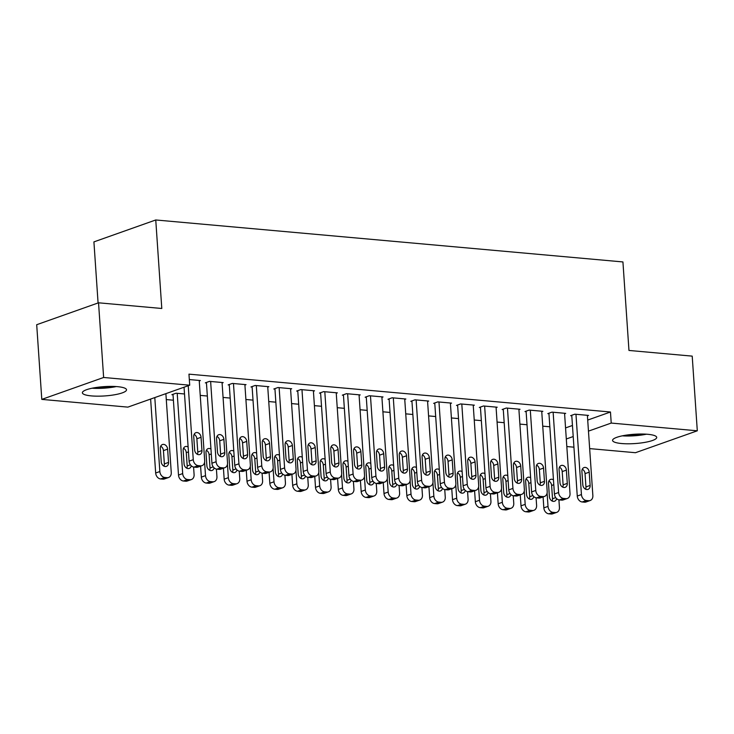 <?xml version="1.0" encoding="UTF-8"?>
<svg xmlns="http://www.w3.org/2000/svg" width="734" height="734" viewBox="0 0 734 734"><rect width="100%" height="100%" fill="white"/><g stroke="black" fill="none" stroke-linecap="round" stroke-linejoin="round"><path stroke-width="1.1" d="M117.486 386.662A22.121 4.661 -3.9 0 1 126.514 389.782A22.121 4.661 -3.9 0 1 114.577 394.773A22.121 4.661 -3.9 0 1 91.411 395.901A22.121 4.661 -3.9 0 1 82.382 392.791A22.121 4.661 -3.9 0 1 94.319 387.791A22.121 4.661 -3.9 0 1 117.486 386.662M647.682 434.289A22.121 4.661 -3.9 0 1 656.71 437.4A22.121 4.661 -3.9 0 1 644.773 442.4A22.121 4.661 -3.9 0 1 621.606 443.529A22.121 4.661 -3.9 0 1 612.569 440.409A22.121 4.661 -3.9 0 1 624.515 435.418A22.121 4.661 -3.9 0 1 647.682 434.289M166.288 399.571L173.398 400.213M127.872 407.122L41.792 399.388L103.632 377.478L189.711 385.203L127.872 407.122M103.632 377.478L98.54 302.803L36.7 324.712L41.792 399.388M98.081 302.958L93.915 241.89L155.755 219.971L622.927 261.937L628.965 350.448L692.208 356.128L697.3 430.803L635.461 452.713L589.659 448.602M573.933 447.189L566.822 446.547M173.031 394.8L171.884 394.699L176.068 393.213L184.509 393.974M222.081 382.992L223.191 382.597L209.493 381.368L205.318 382.854L206.456 382.955M230.182 398.076L223.072 397.433M267.754 387.093L268.855 386.708L255.157 385.469L250.982 386.956L252.12 387.057M275.846 402.177L268.736 401.544M313.418 391.194L314.528 390.809L300.83 389.58L296.646 391.057L297.793 391.158M321.51 406.278L314.4 405.645M359.082 395.305L360.192 394.91L346.494 393.681L342.319 395.158L343.457 395.259M367.183 410.379L360.073 409.746M404.755 399.406L405.856 399.012L392.158 397.782L387.983 399.259L389.121 399.36M412.847 414.481L405.737 413.848M450.419 403.507L451.529 403.113L437.831 401.883L433.647 403.361L434.794 403.461M458.511 418.591L451.401 417.949M496.083 407.609L497.193 407.214L483.495 405.985L479.32 407.462L480.458 407.563M504.185 422.692L497.074 422.05M541.756 411.71L542.857 411.315L529.159 410.086L524.984 411.563L526.122 411.673M549.849 426.793L542.738 426.151M587.42 415.811L588.53 415.416L574.832 414.187L570.648 415.664L571.795 415.774M565.556 427.922L572.456 425.472M587.714 420.068L610.468 412.003L188.959 374.147L189.711 385.203M564.584 413.756L565.694 413.37L551.996 412.141L547.812 413.618L548.959 413.719M527.012 424.738L519.901 424.105M518.92 409.655L520.03 409.269L506.332 408.031L502.148 409.517L503.295 409.618M481.348 420.637L474.237 420.004M473.256 405.553L474.357 405.159L460.658 403.929L456.484 405.416L457.621 405.517M435.684 416.536L428.573 415.894M427.583 401.452L428.693 401.058L414.994 399.828L410.82 401.314L411.957 401.415M390.011 412.435L382.9 411.792M381.919 397.351L383.029 396.956L369.33 395.727L365.147 397.213L366.294 397.314M344.347 408.333L337.236 407.691M336.255 393.25L337.356 392.855L323.657 391.626L319.483 393.103L320.62 393.213M298.683 404.232L291.572 403.59M290.581 389.148L291.692 388.754L277.993 387.524L273.819 389.002L274.956 389.112M253.01 400.131L245.899 399.489M244.917 385.047L246.028 384.653L232.329 383.423L228.146 384.9L229.292 385.001M207.346 396.03L200.235 395.387M199.253 380.946L200.364 380.551L189.326 379.561M610.468 412.003L611.22 423.068L697.3 430.803M98.54 302.803L161.792 308.482L155.755 219.971M566.309 438.987L573.208 436.537M588.466 431.133L611.22 423.068M587.384 415.316L592.861 495.578A5.67 4.422 70.5 0 1 590.182 500.515A5.67 4.422 70.5 0 1 588.668 500.698L586.383 500.496A5.67 4.422 70.5 0 1 581.438 494.551L575.97 414.288M571.758 415.279L577.263 496.037L581.438 494.551M590.127 485.44A4.542 3.542 -109.5 0 1 587.989 489.385A4.542 3.542 -109.5 0 1 582.814 484.779L581.915 471.503A4.542 3.542 -109.5 0 1 584.053 467.558A4.542 3.542 -109.5 0 1 589.219 472.164L590.127 485.44L585.943 486.917A4.542 3.542 -109.5 0 1 585.567 489.183M582.291 469.237A4.542 3.542 -109.5 0 1 585.044 473.641L585.943 486.917M590.182 500.515L586.007 501.992A5.67 4.422 -109.5 0 1 584.493 502.184L582.209 501.973A5.67 4.422 -109.5 0 1 577.263 496.037M543.087 496.918L543.839 507.882A5.67 4.422 -109.5 0 0 548.784 513.818L551.06 514.029A5.67 4.422 -109.5 0 0 552.583 513.837L556.757 512.36A5.67 4.422 70.5 0 0 559.436 507.423L558.913 499.854M556.757 512.36A5.67 4.422 70.5 0 1 555.243 512.543L552.959 512.341A5.67 4.422 70.5 0 1 548.014 506.396L547.105 493.055M552.133 501.028A4.542 3.542 70.5 0 0 552.519 498.762L551.619 485.486A4.542 3.542 70.5 0 0 548.867 481.082M553.464 479.843A4.542 3.542 70.5 0 0 550.628 479.403A4.542 3.542 70.5 0 0 548.491 483.348L549.39 496.624A4.542 3.542 70.5 0 0 554.565 501.23A4.542 3.542 70.5 0 0 556.611 498.625M564.556 413.26L570.024 493.532A5.67 4.422 70.5 0 1 567.354 498.469A5.67 4.422 70.5 0 1 565.831 498.652L563.556 498.441A5.67 4.422 70.5 0 1 558.611 492.505L553.133 412.242M548.922 413.224L554.427 493.982L558.611 492.505M567.29 483.385A4.542 3.542 -109.5 0 1 565.152 487.339A4.542 3.542 -109.5 0 1 559.987 482.733L559.079 469.457A4.542 3.542 -109.5 0 1 561.216 465.503A4.542 3.542 -109.5 0 1 566.382 470.109L567.29 483.385L563.116 484.871A4.542 3.542 -109.5 0 1 562.73 487.137M559.464 467.191A4.542 3.542 -109.5 0 1 562.207 471.595L563.116 484.871M567.354 498.469L563.171 499.946A5.67 4.422 -109.5 0 1 561.657 500.129L559.372 499.927A5.67 4.422 -109.5 0 1 554.427 493.982M541.72 411.214L547.188 491.477A5.67 4.422 70.5 0 1 544.518 496.413A5.67 4.422 70.5 0 1 543.004 496.597L540.719 496.395A5.67 4.422 70.5 0 1 535.774 490.45L530.306 410.187M526.094 411.178L531.599 491.936L535.774 490.45M544.454 481.339A4.542 3.542 -109.5 0 1 542.316 485.284A4.542 3.542 -109.5 0 1 537.15 480.678L536.242 467.402A4.542 3.542 -109.5 0 1 538.38 463.457A4.542 3.542 -109.5 0 1 543.555 468.063L544.454 481.339L540.279 482.816A4.542 3.542 -109.5 0 1 539.894 485.082M536.627 465.136A4.542 3.542 -109.5 0 1 539.371 469.54L540.279 482.816M544.518 496.413L540.343 497.891A5.67 4.422 -109.5 0 1 538.82 498.083L536.536 497.872A5.67 4.422 -109.5 0 1 531.599 491.936M520.259 494.872L521.002 505.827A5.67 4.422 -109.5 0 0 525.948 511.772L528.232 511.974A5.67 4.422 -109.5 0 0 529.746 511.791L533.93 510.314A5.67 4.422 70.5 0 0 536.6 505.377L536.086 497.808M533.93 510.314A5.67 4.422 70.5 0 1 532.407 510.497L530.122 510.286A5.67 4.422 70.5 0 1 525.186 504.35L524.269 491.009M529.306 498.982A4.542 3.542 70.5 0 0 529.682 496.716L528.783 483.44A4.542 3.542 70.5 0 0 526.039 479.036M530.636 477.788A4.542 3.542 70.5 0 0 527.792 477.348A4.542 3.542 70.5 0 0 525.654 481.302L526.562 494.578A4.542 3.542 70.5 0 0 531.728 499.184A4.542 3.542 70.5 0 0 533.783 496.579M497.423 492.817L498.166 503.781A5.67 4.422 -109.5 0 0 503.111 509.717L505.396 509.928A5.67 4.422 -109.5 0 0 506.919 509.735L511.093 508.258A5.67 4.422 70.5 0 0 513.763 503.322L513.25 495.753M511.093 508.258A5.67 4.422 70.5 0 1 509.579 508.442L507.295 508.24A5.67 4.422 70.5 0 1 502.35 502.295L501.441 488.954M506.469 496.927A4.542 3.542 70.5 0 0 506.855 494.661L505.946 481.385A4.542 3.542 70.5 0 0 503.203 476.981M507.8 475.742A4.542 3.542 70.5 0 0 504.955 475.302A4.542 3.542 70.5 0 0 502.818 479.247L503.726 492.523A4.542 3.542 70.5 0 0 508.891 497.129A4.542 3.542 70.5 0 0 510.947 494.523M643.608 434.051A19.139 4.037 -3.9 0 1 641.819 434.363A19.139 4.037 -3.9 0 1 625.102 435.317M622.276 435.84A21.974 4.633 176.1 0 0 642.966 434.831A21.974 4.633 176.1 0 0 646.48 434.189M113.412 386.433A19.139 4.037 -3.9 0 1 111.632 386.735A19.139 4.037 -3.9 0 1 94.906 387.69M92.08 388.222A21.974 4.633 176.1 0 0 112.77 387.213A21.974 4.633 176.1 0 0 116.284 386.57M518.883 409.159L524.36 489.422A5.67 4.422 70.5 0 1 521.681 494.358A5.67 4.422 70.5 0 1 520.167 494.551L517.883 494.34A5.67 4.422 70.5 0 1 512.938 488.404L507.469 408.141M503.258 409.122L508.763 489.881L512.938 488.404M521.626 479.284A4.542 3.542 -109.5 0 1 519.489 483.238A4.542 3.542 -109.5 0 1 514.314 478.632L513.415 465.356A4.542 3.542 -109.5 0 1 515.552 461.402A4.542 3.542 -109.5 0 1 520.718 466.007L521.626 479.284L517.442 480.77A4.542 3.542 -109.5 0 1 517.066 483.036M513.791 463.09A4.542 3.542 -109.5 0 1 516.543 467.494L517.442 480.77M521.681 494.358L517.507 495.845A5.67 4.422 -109.5 0 1 515.993 496.028L513.708 495.826A5.67 4.422 -109.5 0 1 508.763 489.881M496.056 407.113L501.524 487.376A5.67 4.422 70.5 0 1 498.854 492.312A5.67 4.422 70.5 0 1 497.331 492.496L495.055 492.294A5.67 4.422 70.5 0 1 490.11 486.348L484.633 406.086M480.421 407.067L485.926 487.835L490.11 486.348M498.79 477.238A4.542 3.542 -109.5 0 1 496.652 481.183A4.542 3.542 -109.5 0 1 491.486 476.577L490.578 463.301A4.542 3.542 -109.5 0 1 492.716 459.356A4.542 3.542 -109.5 0 1 497.881 463.961L498.79 477.238L494.615 478.715A4.542 3.542 -109.5 0 1 494.23 480.981M490.963 461.035A4.542 3.542 -109.5 0 1 493.707 465.439L494.615 478.715M498.854 492.312L494.67 493.789A5.67 4.422 -109.5 0 1 493.156 493.973L490.872 493.771A5.67 4.422 -109.5 0 1 485.926 487.835M474.586 490.771L475.338 501.726A5.67 4.422 -109.5 0 0 480.284 507.671L482.559 507.873A5.67 4.422 -109.5 0 0 484.082 507.689L488.257 506.203A5.67 4.422 70.5 0 0 490.936 501.267L490.413 493.707M488.257 506.203A5.67 4.422 70.5 0 1 486.743 506.396L484.458 506.185A5.67 4.422 70.5 0 1 479.513 500.249L478.605 486.908M483.642 494.881A4.542 3.542 70.5 0 0 484.018 492.615L483.119 479.339A4.542 3.542 70.5 0 0 480.366 474.935M484.963 473.687A4.542 3.542 70.5 0 0 482.128 473.246A4.542 3.542 70.5 0 0 479.99 477.201L480.889 490.477A4.542 3.542 70.5 0 0 486.064 495.083A4.542 3.542 70.5 0 0 488.11 492.468M451.759 488.716L452.502 499.68A5.67 4.422 -109.5 0 0 457.447 505.616L459.732 505.818A5.67 4.422 -109.5 0 0 461.246 505.634L465.429 504.157A5.67 4.422 70.5 0 0 468.099 499.221L467.586 491.652M465.429 504.157A5.67 4.422 70.5 0 1 463.906 504.341L461.622 504.139A5.67 4.422 70.5 0 1 456.686 498.193L455.768 484.853M460.805 492.826A4.542 3.542 70.5 0 0 461.191 490.56L460.282 477.284A4.542 3.542 70.5 0 0 457.539 472.879M462.136 471.641A4.542 3.542 70.5 0 0 459.291 471.2A4.542 3.542 70.5 0 0 457.154 475.146L458.062 488.422A4.542 3.542 70.5 0 0 463.227 493.028A4.542 3.542 70.5 0 0 465.283 490.422M473.219 405.058L478.687 485.321A5.67 4.422 70.5 0 1 476.017 490.257A5.67 4.422 70.5 0 1 474.503 490.45L472.219 490.239A5.67 4.422 70.5 0 1 467.274 484.302L461.805 404.039M457.594 405.021L463.099 485.78L467.274 484.302M475.953 475.182A4.542 3.542 -109.5 0 1 473.815 479.128A4.542 3.542 -109.5 0 1 468.65 474.531L467.741 461.255A4.542 3.542 -109.5 0 1 469.879 457.3A4.542 3.542 -109.5 0 1 475.054 461.906L475.953 475.182L471.779 476.66A4.542 3.542 -109.5 0 1 471.393 478.935M468.127 458.979A4.542 3.542 -109.5 0 1 470.87 463.383L471.779 476.66M476.017 490.257L471.843 491.743A5.67 4.422 -109.5 0 1 470.32 491.927L468.044 491.725A5.67 4.422 -109.5 0 1 463.099 485.78M428.922 486.66L429.665 497.624A5.67 4.422 -109.5 0 0 434.611 503.57L436.895 503.772A5.67 4.422 -109.5 0 0 438.418 503.588L442.593 502.102A5.67 4.422 70.5 0 0 445.263 497.166L444.749 489.606M442.593 502.102A5.67 4.422 70.5 0 1 441.079 502.295L438.794 502.084A5.67 4.422 70.5 0 1 433.849 496.147L432.941 482.798M437.969 490.78A4.542 3.542 70.5 0 0 438.354 488.505L437.446 475.228A4.542 3.542 70.5 0 0 434.702 470.824M439.299 469.586A4.542 3.542 70.5 0 0 436.455 469.145A4.542 3.542 70.5 0 0 434.317 473.1L435.225 486.367A4.542 3.542 70.5 0 0 440.391 490.973A4.542 3.542 70.5 0 0 442.446 488.367M450.382 403.012L455.86 483.275A5.67 4.422 70.5 0 1 453.181 488.211A5.67 4.422 70.5 0 1 451.667 488.394L449.382 488.193A5.67 4.422 70.5 0 1 444.437 482.247L438.969 401.984M434.757 402.966L440.262 483.724L444.437 482.247M453.126 473.127A4.542 3.542 -109.5 0 1 450.988 477.082A4.542 3.542 -109.5 0 1 445.813 472.476L444.914 459.2A4.542 3.542 -109.5 0 1 447.052 455.254A4.542 3.542 -109.5 0 1 452.217 459.86L453.126 473.127L448.942 474.614A4.542 3.542 -109.5 0 1 448.566 476.88M445.29 456.933A4.542 3.542 -109.5 0 1 448.043 461.337L448.942 474.614M453.181 488.211L449.006 489.688A5.67 4.422 -109.5 0 1 447.492 489.872L445.208 489.67A5.67 4.422 -109.5 0 1 440.262 483.724M406.086 484.614L406.838 495.569A5.67 4.422 -109.5 0 0 411.783 501.515L414.068 501.717A5.67 4.422 -109.5 0 0 415.582 501.533L419.756 500.056A5.67 4.422 70.5 0 0 422.435 495.12L421.912 487.55M419.756 500.056A5.67 4.422 70.5 0 1 418.242 500.239L415.958 500.037A5.67 4.422 70.5 0 1 411.012 494.092L410.104 480.752M415.141 488.725A4.542 3.542 70.5 0 0 415.517 486.459L414.618 473.182A4.542 3.542 70.5 0 0 411.866 468.778M416.462 467.54A4.542 3.542 70.5 0 0 413.627 467.099A4.542 3.542 70.5 0 0 411.49 471.044L412.389 484.321A4.542 3.542 70.5 0 0 417.563 488.927A4.542 3.542 70.5 0 0 419.609 486.321M427.555 400.957L433.023 481.22A5.67 4.422 70.5 0 1 430.353 486.156A5.67 4.422 70.5 0 1 428.83 486.339L426.555 486.137A5.67 4.422 70.5 0 1 421.61 480.201L416.132 399.929M411.921 400.92L417.426 481.678L421.61 480.201M430.289 471.081A4.542 3.542 -109.5 0 1 428.151 475.026A4.542 3.542 -109.5 0 1 422.986 470.421L422.078 457.144A4.542 3.542 -109.5 0 1 424.215 453.199A4.542 3.542 -109.5 0 1 429.381 457.805L430.289 471.081L426.115 472.558A4.542 3.542 -109.5 0 1 425.729 474.825M422.463 454.878A4.542 3.542 -109.5 0 1 425.206 459.282L426.115 472.558M430.353 486.156L426.17 487.642A5.67 4.422 -109.5 0 1 424.656 487.826L422.371 487.615A5.67 4.422 -109.5 0 1 417.426 481.678M404.718 398.911L410.187 479.174A5.67 4.422 70.5 0 1 407.517 484.11A5.67 4.422 70.5 0 1 406.003 484.293L403.718 484.091A5.67 4.422 70.5 0 1 398.773 478.146L393.305 397.883M389.093 398.865L394.598 479.623L398.773 478.146M407.453 469.026A4.542 3.542 -109.5 0 1 405.315 472.98A4.542 3.542 -109.5 0 1 400.149 468.375L399.241 455.098A4.542 3.542 -109.5 0 1 401.379 451.153A4.542 3.542 -109.5 0 1 406.553 455.75L407.453 469.026L403.278 470.512A4.542 3.542 -109.5 0 1 402.893 472.779M399.626 452.832A4.542 3.542 -109.5 0 1 402.37 457.236L403.278 470.512M407.517 484.11L403.342 485.587A5.67 4.422 -109.5 0 1 401.819 485.77L399.544 485.569A5.67 4.422 -109.5 0 1 394.598 479.623M381.882 396.855L387.359 477.118A5.67 4.422 70.5 0 1 384.68 482.054A5.67 4.422 70.5 0 1 383.166 482.238L380.882 482.036A5.67 4.422 70.5 0 1 375.936 476.091L370.468 395.828M366.257 396.819L371.762 477.577L375.936 476.091M384.625 466.98A4.542 3.542 -109.5 0 1 382.487 470.925A4.542 3.542 -109.5 0 1 377.313 466.319L376.414 453.043A4.542 3.542 -109.5 0 1 378.551 449.098A4.542 3.542 -109.5 0 1 383.717 453.704L384.625 466.98L380.441 468.457A4.542 3.542 -109.5 0 1 380.065 470.723M376.79 450.777A4.542 3.542 -109.5 0 1 379.542 455.181L380.441 468.457M384.68 482.054L380.506 483.541A5.67 4.422 -109.5 0 1 378.992 483.724L376.707 483.513A5.67 4.422 -109.5 0 1 371.762 477.577M359.054 394.809L364.523 475.072A5.67 4.422 70.5 0 1 361.853 480.008A5.67 4.422 70.5 0 1 360.33 480.192L358.054 479.981A5.67 4.422 70.5 0 1 353.109 474.045L347.632 393.782M343.42 394.764L348.925 475.522L353.109 474.045M361.789 464.925A4.542 3.542 -109.5 0 1 359.651 468.879A4.542 3.542 -109.5 0 1 354.485 464.273L353.577 450.997A4.542 3.542 -109.5 0 1 355.715 447.043A4.542 3.542 -109.5 0 1 360.88 451.649L361.789 464.925L357.614 466.411A4.542 3.542 -109.5 0 1 357.229 468.677M353.962 448.731A4.542 3.542 -109.5 0 1 356.706 453.135L357.614 466.411M361.853 480.008L357.669 481.486A5.67 4.422 -109.5 0 1 356.155 481.669L353.871 481.467A5.67 4.422 -109.5 0 1 348.925 475.522M336.218 392.754L341.686 473.017A5.67 4.422 70.5 0 1 339.016 477.953A5.67 4.422 70.5 0 1 337.502 478.137L335.218 477.935A5.67 4.422 70.5 0 1 330.272 471.99L324.804 391.727M320.593 392.718L326.098 473.476L330.272 471.99M338.952 462.879A4.542 3.542 -109.5 0 1 336.814 466.824A4.542 3.542 -109.5 0 1 331.649 462.218L330.74 448.942A4.542 3.542 -109.5 0 1 332.878 444.997A4.542 3.542 -109.5 0 1 338.053 449.603L338.952 462.879L334.777 464.356A4.542 3.542 -109.5 0 1 334.392 466.622M331.126 446.676A4.542 3.542 -109.5 0 1 333.869 451.08L334.777 464.356M339.016 477.953L334.842 479.43A5.67 4.422 -109.5 0 1 333.319 479.623L331.043 479.412A5.67 4.422 -109.5 0 1 326.098 473.476M313.381 390.699L318.859 470.971A5.67 4.422 70.5 0 1 316.189 475.907A5.67 4.422 70.5 0 1 314.666 476.091L312.381 475.88A5.67 4.422 70.5 0 1 307.436 469.944L301.968 389.681M297.756 390.662L303.261 471.421L307.436 469.944M316.125 460.824A4.542 3.542 -109.5 0 1 313.987 464.778A4.542 3.542 -109.5 0 1 308.812 460.172L307.913 446.896A4.542 3.542 -109.5 0 1 310.051 442.941A4.542 3.542 -109.5 0 1 315.216 447.547L316.125 460.824L311.941 462.31A4.542 3.542 -109.5 0 1 311.565 464.576M308.289 444.63A4.542 3.542 -109.5 0 1 311.042 449.034L311.941 462.31M316.189 475.907L312.005 477.384A5.67 4.422 -109.5 0 1 310.491 477.568L308.207 477.366A5.67 4.422 -109.5 0 1 303.261 471.421M290.554 388.653L296.022 468.916A5.67 4.422 70.5 0 1 293.352 473.852A5.67 4.422 70.5 0 1 291.829 474.036L289.554 473.834A5.67 4.422 70.5 0 1 284.608 467.888L279.131 387.625M274.92 388.616L280.425 469.375L284.608 467.888M293.288 458.778A4.542 3.542 -109.5 0 1 291.15 462.723A4.542 3.542 -109.5 0 1 285.985 458.117L285.076 444.841A4.542 3.542 -109.5 0 1 287.214 440.895A4.542 3.542 -109.5 0 1 292.38 445.501L293.288 458.778L289.113 460.255A4.542 3.542 -109.5 0 1 288.728 462.521M285.462 442.574A4.542 3.542 -109.5 0 1 288.205 446.978L289.113 460.255M293.352 473.852L289.168 475.329A5.67 4.422 -109.5 0 1 287.655 475.522L285.37 475.311A5.67 4.422 -109.5 0 1 280.425 469.375M267.717 386.598L273.186 466.861A5.67 4.422 70.5 0 1 270.516 471.797A5.67 4.422 70.5 0 1 269.002 471.99L266.717 471.779A5.67 4.422 70.5 0 1 261.772 465.842L256.304 385.579M252.092 386.561L257.597 467.319L261.772 465.842M270.451 456.722A4.542 3.542 -109.5 0 1 268.314 460.668A4.542 3.542 -109.5 0 1 263.148 456.071L262.24 442.795A4.542 3.542 -109.5 0 1 264.378 438.84A4.542 3.542 -109.5 0 1 269.552 443.446L270.451 456.722L266.277 458.199A4.542 3.542 -109.5 0 1 265.892 460.475M262.625 440.528A4.542 3.542 -109.5 0 1 265.369 444.932L266.277 458.199M270.516 471.797L266.341 473.283A5.67 4.422 -109.5 0 1 264.818 473.467L262.543 473.265A5.67 4.422 -109.5 0 1 257.597 467.319M244.881 384.552L250.358 464.815A5.67 4.422 70.5 0 1 247.688 469.751A5.67 4.422 70.5 0 1 246.165 469.934L243.881 469.732A5.67 4.422 70.5 0 1 238.935 463.787L233.467 383.524M229.256 384.506L234.761 465.273L238.935 463.787M247.624 454.676A4.542 3.542 -109.5 0 1 245.486 458.622A4.542 3.542 -109.5 0 1 240.312 454.016L239.412 440.739A4.542 3.542 -109.5 0 1 241.55 436.794A4.542 3.542 -109.5 0 1 246.716 441.4L247.624 454.676L243.44 456.153A4.542 3.542 -109.5 0 1 243.064 458.42M239.789 438.473A4.542 3.542 -109.5 0 1 242.541 442.877L243.44 456.153M247.688 469.751L243.504 471.228A5.67 4.422 -109.5 0 1 241.991 471.411L239.706 471.21A5.67 4.422 -109.5 0 1 234.761 465.273M383.258 482.559L384.001 493.523A5.67 4.422 -109.5 0 0 388.947 499.459L391.231 499.671A5.67 4.422 -109.5 0 0 392.745 499.487L396.929 498.001A5.67 4.422 70.5 0 0 399.599 493.064L399.085 485.495M396.929 498.001A5.67 4.422 70.5 0 1 395.406 498.184L393.121 497.982A5.67 4.422 70.5 0 1 388.185 492.046L387.268 478.696M392.305 486.67A4.542 3.542 70.5 0 0 392.69 484.403L391.782 471.127A4.542 3.542 70.5 0 0 389.038 466.723M393.635 465.484A4.542 3.542 70.5 0 0 390.791 465.044A4.542 3.542 70.5 0 0 388.653 468.989L389.561 482.266A4.542 3.542 70.5 0 0 394.727 486.871A4.542 3.542 70.5 0 0 396.782 484.266M360.422 480.513L361.165 491.468A5.67 4.422 -109.5 0 0 366.11 497.413L368.395 497.615A5.67 4.422 -109.5 0 0 369.918 497.432L374.092 495.955A5.67 4.422 70.5 0 0 376.762 491.018L376.248 483.449M374.092 495.955A5.67 4.422 70.5 0 1 372.578 496.138L370.294 495.936A5.67 4.422 70.5 0 1 365.349 489.991L364.44 476.65M369.468 484.624A4.542 3.542 70.5 0 0 369.853 482.357L368.945 469.081A4.542 3.542 70.5 0 0 366.202 464.677M370.798 463.438A4.542 3.542 70.5 0 0 367.954 462.998A4.542 3.542 70.5 0 0 365.816 466.943L366.725 480.219A4.542 3.542 70.5 0 0 371.89 484.825A4.542 3.542 70.5 0 0 373.945 482.22M337.585 478.458L338.337 489.422A5.67 4.422 -109.5 0 0 343.283 495.358L345.567 495.569A5.67 4.422 -109.5 0 0 347.081 495.386L351.256 493.899A5.67 4.422 70.5 0 0 353.935 488.963L353.412 481.394M351.256 493.899A5.67 4.422 70.5 0 1 349.742 494.083L347.457 493.881A5.67 4.422 70.5 0 1 342.512 487.936L341.604 474.595M346.641 482.568A4.542 3.542 70.5 0 0 347.017 480.302L346.118 467.026A4.542 3.542 70.5 0 0 343.365 462.622M347.962 461.383A4.542 3.542 70.5 0 0 345.127 460.943A4.542 3.542 70.5 0 0 342.989 464.888L343.888 478.164A4.542 3.542 70.5 0 0 349.063 482.77A4.542 3.542 70.5 0 0 351.109 480.164M314.758 476.412L315.501 487.367A5.67 4.422 -109.5 0 0 320.446 493.312L322.731 493.514A5.67 4.422 -109.5 0 0 324.244 493.331L328.428 491.853A5.67 4.422 70.5 0 0 331.098 486.917L330.584 479.348M328.428 491.853A5.67 4.422 70.5 0 1 326.905 492.037L324.621 491.826A5.67 4.422 70.5 0 1 319.685 485.89L318.767 472.549M323.804 480.522A4.542 3.542 70.5 0 0 324.189 478.256L323.281 464.98A4.542 3.542 70.5 0 0 320.538 460.576M325.134 459.328A4.542 3.542 70.5 0 0 322.29 458.888A4.542 3.542 70.5 0 0 320.152 462.842L321.061 476.118A4.542 3.542 70.5 0 0 326.226 480.724A4.542 3.542 70.5 0 0 328.281 478.118M291.921 474.357L292.664 485.321A5.67 4.422 -109.5 0 0 297.609 491.257L299.894 491.468A5.67 4.422 -109.5 0 0 301.417 491.275L305.592 489.798A5.67 4.422 70.5 0 0 308.262 484.862L307.748 477.293M305.592 489.798A5.67 4.422 70.5 0 1 304.078 489.982L301.793 489.78A5.67 4.422 70.5 0 1 296.848 483.834L295.94 470.494M300.968 478.467A4.542 3.542 70.5 0 0 301.353 476.201L300.445 462.925A4.542 3.542 70.5 0 0 297.701 458.521M302.298 457.282A4.542 3.542 70.5 0 0 299.454 456.842A4.542 3.542 70.5 0 0 297.316 460.787L298.224 474.063A4.542 3.542 70.5 0 0 303.39 478.669A4.542 3.542 70.5 0 0 305.445 476.063M269.084 472.311L269.837 483.266A5.67 4.422 -109.5 0 0 274.782 489.211L277.067 489.413A5.67 4.422 -109.5 0 0 278.581 489.229L282.755 487.752A5.67 4.422 70.5 0 0 285.434 482.816L284.911 475.247M282.755 487.752A5.67 4.422 70.5 0 1 281.241 487.936L278.957 487.725A5.67 4.422 70.5 0 1 274.011 481.788L273.103 468.448M278.14 476.421A4.542 3.542 70.5 0 0 278.516 474.155L277.617 460.879A4.542 3.542 70.5 0 0 274.865 456.475M279.461 455.227A4.542 3.542 70.5 0 0 276.626 454.786A4.542 3.542 70.5 0 0 274.488 458.741L275.388 472.017A4.542 3.542 70.5 0 0 280.562 476.623A4.542 3.542 70.5 0 0 282.608 474.017M246.257 470.255L247 481.22A5.67 4.422 -109.5 0 0 251.946 487.156L254.23 487.367A5.67 4.422 -109.5 0 0 255.744 487.174L259.928 485.697A5.67 4.422 70.5 0 0 262.598 480.761L262.084 473.191M259.928 485.697A5.67 4.422 70.5 0 1 258.405 485.88L256.12 485.679A5.67 4.422 70.5 0 1 251.184 479.733L250.266 466.393M255.304 474.366A4.542 3.542 70.5 0 0 255.689 472.1L254.781 458.823A4.542 3.542 70.5 0 0 252.037 454.419M256.634 453.181A4.542 3.542 70.5 0 0 253.79 452.74A4.542 3.542 70.5 0 0 251.652 456.686L252.56 469.962A4.542 3.542 70.5 0 0 257.726 474.568A4.542 3.542 70.5 0 0 259.781 471.962M223.42 468.209L224.173 479.164A5.67 4.422 -109.5 0 0 229.109 485.11L231.393 485.312A5.67 4.422 -109.5 0 0 232.917 485.128L237.091 483.642A5.67 4.422 70.5 0 0 239.761 478.706L239.247 471.145M237.091 483.642A5.67 4.422 70.5 0 1 235.577 483.834L233.293 483.623A5.67 4.422 70.5 0 1 228.347 477.687L227.439 464.347M232.467 472.32A4.542 3.542 70.5 0 0 232.852 470.044L231.944 456.777A4.542 3.542 70.5 0 0 229.201 452.373M233.797 451.126A4.542 3.542 70.5 0 0 230.953 450.685A4.542 3.542 70.5 0 0 228.815 454.64L229.724 467.916A4.542 3.542 70.5 0 0 234.889 472.512A4.542 3.542 70.5 0 0 236.944 469.907M200.584 466.154L201.336 477.118A5.67 4.422 -109.5 0 0 206.282 483.055L208.566 483.256A5.67 4.422 -109.5 0 0 210.08 483.073L214.255 481.596A5.67 4.422 70.5 0 0 216.934 476.66L216.411 469.09M214.255 481.596A5.67 4.422 70.5 0 1 212.741 481.779L210.456 481.577A5.67 4.422 70.5 0 1 205.511 475.632L204.602 462.292M209.64 470.265A4.542 3.542 70.5 0 0 210.016 467.998L209.117 454.722A4.542 3.542 70.5 0 0 206.364 450.318M210.961 449.08A4.542 3.542 70.5 0 0 208.126 448.639A4.542 3.542 70.5 0 0 205.988 452.584L206.887 465.861A4.542 3.542 70.5 0 0 212.062 470.466A4.542 3.542 70.5 0 0 214.108 467.861M222.053 382.497L227.522 462.759A5.67 4.422 70.5 0 1 224.852 467.696A5.67 4.422 70.5 0 1 223.329 467.888L221.053 467.677A5.67 4.422 70.5 0 1 216.108 461.741L210.63 381.469M206.419 382.46L211.924 463.218L216.108 461.741M224.787 452.621A4.542 3.542 -109.5 0 1 222.65 456.566A4.542 3.542 -109.5 0 1 217.484 451.961L216.576 438.693A4.542 3.542 -109.5 0 1 218.714 434.739A4.542 3.542 -109.5 0 1 223.888 439.345L224.787 452.621L220.613 454.098A4.542 3.542 -109.5 0 1 220.228 456.364M216.961 436.418A4.542 3.542 -109.5 0 1 219.705 440.822L220.613 454.098M224.852 467.696L220.668 469.182A5.67 4.422 -109.5 0 1 219.154 469.365L216.869 469.164A5.67 4.422 -109.5 0 1 211.924 463.218M172.995 394.305L178.5 475.063A5.67 4.422 -109.5 0 0 183.445 481.009L185.73 481.21A5.67 4.422 -109.5 0 0 187.243 481.027L191.427 479.541A5.67 4.422 70.5 0 0 194.097 474.604L193.583 467.044M191.427 479.541A5.67 4.422 70.5 0 1 189.904 479.733L187.62 479.522A5.67 4.422 70.5 0 1 182.683 473.586L177.206 393.314M186.803 468.209A4.542 3.542 70.5 0 0 187.188 465.943L186.28 452.667A4.542 3.542 70.5 0 0 183.537 448.263M188.133 447.024A4.542 3.542 70.5 0 0 185.289 446.584A4.542 3.542 70.5 0 0 183.151 450.538L184.06 463.805A4.542 3.542 70.5 0 0 189.225 468.411A4.542 3.542 70.5 0 0 191.28 465.806M199.217 380.451L204.685 460.713A5.67 4.422 70.5 0 1 202.015 465.65A5.67 4.422 70.5 0 1 200.501 465.833L198.217 465.631A5.67 4.422 70.5 0 1 193.271 459.686L188.234 385.735M184.05 387.213L189.097 461.163L193.271 459.686M201.951 450.566A4.542 3.542 -109.5 0 1 199.813 454.52A4.542 3.542 -109.5 0 1 194.648 449.914L193.739 436.638A4.542 3.542 -109.5 0 1 195.877 432.693A4.542 3.542 -109.5 0 1 201.052 437.299L201.951 450.566L197.776 452.052A4.542 3.542 -109.5 0 1 197.391 454.318M194.125 434.372A4.542 3.542 -109.5 0 1 196.868 438.776L197.776 452.052M202.015 465.65L197.841 467.127A5.67 4.422 -109.5 0 1 196.317 467.31L194.042 467.108A5.67 4.422 -109.5 0 1 189.097 461.163M150.626 399.057L155.672 473.008A5.67 4.422 -109.5 0 0 160.608 478.953L162.893 479.155A5.67 4.422 -109.5 0 0 164.416 478.972L168.591 477.495A5.67 4.422 70.5 0 0 171.261 472.558L165.884 393.653M168.591 477.495A5.67 4.422 70.5 0 1 167.077 477.678L164.792 477.476A5.67 4.422 70.5 0 1 159.847 471.531L154.801 397.58M163.966 466.163A4.542 3.542 70.5 0 0 164.352 463.897L163.443 450.621A4.542 3.542 70.5 0 0 160.7 446.217M168.526 462.411L167.627 449.144A4.542 3.542 70.5 0 0 162.453 444.538A4.542 3.542 70.5 0 0 160.315 448.483L161.223 461.759A4.542 3.542 70.5 0 0 166.389 466.365A4.542 3.542 70.5 0 0 168.526 462.411L164.352 463.897M584.493 502.184L588.668 500.698M582.209 501.973L586.383 500.496M589.219 472.164L585.044 473.641M548.014 506.396L543.839 507.882M552.959 512.341L548.784 513.818M555.243 512.543L551.06 514.029M552.519 498.762L555.73 497.624M551.619 485.486L553.794 484.715M561.657 500.129L565.831 498.652M559.372 499.927L563.556 498.441M566.382 470.109L562.207 471.595M538.82 498.083L543.004 496.597M536.536 497.872L540.719 496.395M543.555 468.063L539.371 469.54M525.186 504.35L521.002 505.827M530.122 510.286L525.948 511.772M532.407 510.497L528.232 511.974M529.682 496.716L532.902 495.569M528.783 483.44L530.966 482.66M502.35 502.295L498.166 503.781M507.295 508.24L503.111 509.717M509.579 508.442L505.396 509.928M506.855 494.661L510.066 493.523M505.946 481.385L508.13 480.614M515.993 496.028L520.167 494.551M513.708 495.826L517.883 494.34M520.718 466.007L516.543 467.494M493.156 493.973L497.331 492.496M490.872 493.771L495.055 492.294M497.881 463.961L493.707 465.439M479.513 500.249L475.338 501.726M484.458 506.185L480.284 507.671M486.743 506.396L482.559 507.873M484.018 492.615L487.229 491.468M483.119 479.339L485.293 478.559M456.686 498.193L452.502 499.68M461.622 504.139L457.447 505.616M463.906 504.341L459.732 505.818M461.191 490.56L464.402 489.422M460.282 477.284L462.466 476.513M470.32 491.927L474.503 490.45M468.044 491.725L472.219 490.239M475.054 461.906L470.87 463.383M433.849 496.147L429.665 497.624M438.794 502.084L434.611 503.57M441.079 502.295L436.895 503.772M438.354 488.505L441.565 487.367M437.446 475.228L439.629 474.458M447.492 489.872L451.667 488.394M445.208 489.67L449.382 488.193M452.217 459.86L448.043 461.337M411.012 494.092L406.838 495.569M415.958 500.037L411.783 501.515M418.242 500.239L414.068 501.717M415.517 486.459L418.729 485.321M414.618 473.182L416.793 472.412M424.656 487.826L428.83 486.339M422.371 487.615L426.555 486.137M429.381 457.805L425.206 459.282M401.819 485.77L406.003 484.293M399.544 485.569L403.718 484.091M406.553 455.75L402.37 457.236M378.992 483.724L383.166 482.238M376.707 483.513L380.882 482.036M383.717 453.704L379.542 455.181M356.155 481.669L360.33 480.192M353.871 481.467L358.054 479.981M360.88 451.649L356.706 453.135M333.319 479.623L337.502 478.137M331.043 479.412L335.218 477.935M338.053 449.603L333.869 451.08M310.491 477.568L314.666 476.091M308.207 477.366L312.381 475.88M315.216 447.547L311.042 449.034M287.655 475.522L291.829 474.036M285.37 475.311L289.554 473.834M292.38 445.501L288.205 446.978M264.818 473.467L269.002 471.99M262.543 473.265L266.717 471.779M269.552 443.446L265.369 444.932M241.991 471.411L246.165 469.934M239.706 471.21L243.881 469.732M246.716 441.4L242.541 442.877M388.185 492.046L384.001 493.523M393.121 497.982L388.947 499.459M395.406 498.184L391.231 499.671M392.69 484.403L395.901 483.266M391.782 471.127L393.965 470.356M365.349 489.991L361.165 491.468M370.294 495.936L366.11 497.413M372.578 496.138L368.395 497.615M369.853 482.357L373.065 481.22M368.945 469.081L371.129 468.301M342.512 487.936L338.337 489.422M347.457 493.881L343.283 495.358M349.742 494.083L345.567 495.569M347.017 480.302L350.228 479.164M346.118 467.026L348.292 466.255M319.685 485.89L315.501 487.367M324.621 491.826L320.446 493.312M326.905 492.037L322.731 493.514M324.189 478.256L327.401 477.118M323.281 464.98L325.465 464.2M296.848 483.834L292.664 485.321M301.793 489.78L297.609 491.257M304.078 489.982L299.894 491.468M301.353 476.201L304.564 475.063M300.445 462.925L302.628 462.154M274.011 481.788L269.837 483.266M278.957 487.725L274.782 489.211M281.241 487.936L277.067 489.413M278.516 474.155L281.728 473.008M277.617 460.879L279.792 460.099M251.184 479.733L247 481.22M256.12 485.679L251.946 487.156M258.405 485.88L254.23 487.367M255.689 472.1L258.9 470.962M254.781 458.823L256.964 458.053M228.347 477.687L224.173 479.164M233.293 483.623L229.109 485.11M235.577 483.834L231.393 485.312M232.852 470.044L236.064 468.907M231.944 456.777L234.128 455.998M205.511 475.632L201.336 477.118M210.456 481.577L206.282 483.055M212.741 481.779L208.566 483.256M210.016 467.998L213.227 466.861M209.117 454.722L211.3 453.951M219.154 469.365L223.329 467.888M216.869 469.164L221.053 467.677M223.888 439.345L219.705 440.822M182.683 473.586L178.5 475.063M187.62 479.522L183.445 481.009M189.904 479.733L185.73 481.21M187.188 465.943L190.4 464.805M186.28 452.667L188.464 451.896M196.317 467.31L200.501 465.833M194.042 467.108L198.217 465.631M201.052 437.299L196.868 438.776M159.847 471.531L155.672 473.008M164.792 477.476L160.608 478.953M167.077 477.678L162.893 479.155M163.443 450.621L167.627 449.144"/></g></svg>

